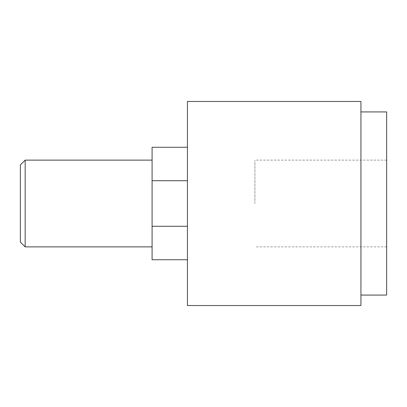 <?xml version="1.0" encoding="UTF-8"?>
<svg xmlns="http://www.w3.org/2000/svg" width="407" height="407" viewBox="0 0 407 407"><rect width="100%" height="100%" fill="white"/><g stroke="black" fill="none" stroke-linecap="round" stroke-linejoin="round"><path stroke-width="0.31" stroke-dasharray="2.04 1.53" d="M187.434 305.52L187.434 101.48M360.943 101.48L360.943 305.52M360.943 295.075L360.943 203.5L360.943 295.075L386.65 295.075L386.65 111.925L360.943 111.925L360.943 203.5L360.943 111.925M152.091 259.732L152.091 226.277L187.434 226.277L187.434 147.268L187.434 180.723L152.091 180.723L152.091 147.268M254.909 203.5L254.909 160.124L254.909 203.5M152.091 203.5L152.091 160.124L152.091 203.5M25.168 160.124L25.168 246.876M20.35 242.058L20.35 164.942M152.091 180.723L152.091 226.277M187.434 180.723L187.434 226.277M386.65 160.124L254.909 160.124M386.65 246.876L254.909 246.876"/><path stroke-width="0.61" d="M187.434 305.52L360.943 305.52L360.943 101.48L187.434 101.48L187.434 305.52M360.943 295.075L386.65 295.075L386.65 111.925L360.943 111.925M187.434 226.277L152.091 226.277L152.091 259.732L187.434 259.732M187.434 147.268L152.091 147.268L152.091 180.723L187.434 180.723M25.168 160.124L20.35 164.942L20.35 242.058L25.168 246.876L25.168 160.124L152.091 160.124M152.091 226.277L152.091 180.723M152.091 246.876L25.168 246.876"/></g></svg>
